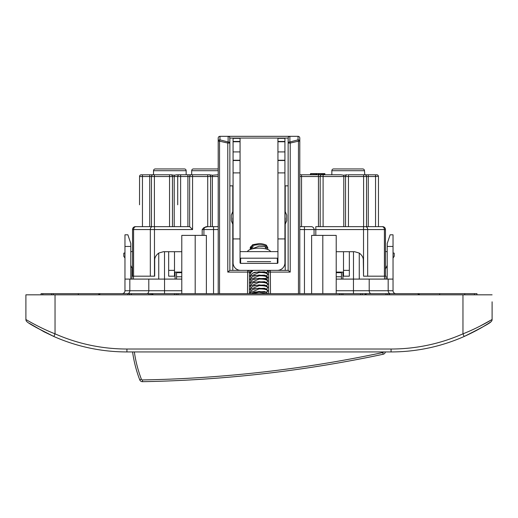 <?xml version="1.0" encoding="UTF-8"?>
<svg xmlns="http://www.w3.org/2000/svg" width="518" height="518" viewBox="0 0 518 518"><rect width="100%" height="100%" fill="white"/><g stroke="black" fill="none" stroke-linecap="round" stroke-linejoin="round"><path stroke-width="0.78" d="M150.324 276.178L150.324 229.558A2.914 2.072 -90 0 1 152.396 226.644L189.653 226.644L189.653 176.528L189.653 226.644L192.566 229.558L132.543 229.558A2.914 2.914 16.5 0 1 135.457 226.644L135.975 226.644A2.914 2.396 90 0 0 133.586 229.558L133.586 276.178L154.688 276.178L154.688 260.444C154.545 257.718 155.899 255.257 158.748 253.062L158.748 279.092M152.396 226.644L135.975 226.644M177.706 204.791L177.706 176.528A1.748 1.748 118.4 0 1 179.455 174.78L208.883 174.78A1.748 1.748 -178 0 1 210.632 176.528L210.632 226.644L212.38 226.644L212.38 176.528L192.566 176.528L192.566 229.558M162.263 174.78L170.713 174.78A1.748 1.748 -40.7 0 1 172.462 176.528L172.462 226.644M151.483 226.644L151.483 176.528L151.483 226.644M139.536 204.791L139.562 176.243M140.87 174.825L153.231 174.78L149.734 174.78L149.734 176.528L142.45 176.528L142.45 226.644M187.904 226.644L187.904 176.528L172.462 176.528A1.748 1.748 -40.7 0 0 170.713 174.78L153.231 174.78A1.748 1.748 106.4 0 0 151.483 176.528L149.734 176.528L149.734 226.644M133.586 276.178L132.543 276.178L132.543 229.558A2.914 2.914 16.5 0 1 135.457 226.644M130.795 251.761L132.543 251.411M124.967 258.003L123.802 256.365L123.802 253.16L124.967 252.926M131.889 267.754L130.795 266.207M132.543 269.185L130.795 265.339M207.718 174.78L207.718 226.644L203.937 227.629L202.182 229.558L202.182 235.386M359.252 279.092L359.252 253.062C362.101 255.257 363.455 257.718 363.312 260.444L363.532 276.178L363.532 229.558L314.07 229.558A2.914 2.914 0 0 0 311.156 226.644L304.454 226.644L311.156 226.644A2.914 2.914 0 0 1 314.07 229.558L314.07 235.386L314.07 229.558A2.914 2.914 0 0 0 314.07 229.526M336.214 293.661L336.214 235.386L311.622 235.386L311.622 293.661M206.844 226.644L213.546 226.644L213.546 229.558L203.93 229.558L203.93 235.386L203.93 229.558A2.914 2.914 0 0 1 206.844 226.644L206.501 226.644M181.786 293.661L181.786 235.386L206.378 235.386L206.378 293.661M213.546 226.644L218.207 226.644M219.535 293.661L219.535 141.168L227.784 143.059L228.114 141.997L228.114 136.318L219.956 136.318A1.748 1.748 0 0 0 218.207 138.066L218.207 141.168A1.748 1.327 0 0 1 219.956 139.841L219.535 141.168L218.207 141.168L218.207 229.558L213.546 229.558L213.546 293.661M218.207 293.661L218.207 229.558M219.956 136.318L219.956 139.841L228.114 141.997A1.748 1.068 0 0 1 229.862 143.065L229.862 270.351M250.272 272.099L249.385 272.099A1.748 1.748 -59 0 0 247.636 270.351A1.748 1.748 -59 0 1 249.385 272.099L227.784 272.099L229.83 270.351L240.643 270.351A7.576 7.576 0 0 1 233.068 262.775L233.068 238.927L240.061 238.927L240.061 262.775A0.583 0.583 0 0 0 240.643 263.358L277.357 263.358A0.583 0.583 0 0 0 277.939 262.775L277.939 160.509L284.932 160.509L284.932 138.332L277.939 138.332L277.939 160.509M288.215 137.561L288.137 143.065L288.137 138.066A1.748 1.748 0 0 1 289.886 136.318L228.114 136.318A1.748 1.748 0 0 1 229.862 138.066L229.862 143.065L227.784 143.065L227.784 272.099M189.653 176.528L192.566 176.528L192.566 174.78L187.904 174.78L187.904 176.528L189.653 176.528A1.748 1.748 157.3 0 1 191.401 174.78M180.62 226.644L180.62 174.78L179.04 174.825M324.851 174.78L324.851 173.614L322.371 173.614L322.371 174.78L340.812 174.78L299.792 174.78M176.101 174.851L179.455 174.78M218.207 174.78L212.38 175.214L209.389 174.78L191.692 174.78L208.883 174.78M320.202 173.614L318.959 173.614L318.959 174.78L321.438 174.78L321.438 173.614L320.202 173.614L320.202 174.78M298.044 136.318A1.748 1.748 0 0 1 299.792 138.066A1.748 1.748 0 0 0 298.044 136.318L298.044 139.841L289.886 141.997L290.216 143.059L288.137 143.065A1.748 1.068 0 0 1 289.886 141.997L289.886 136.318L298.044 136.318A1.748 1.748 0 0 1 299.792 138.066L299.792 141.168L299.792 138.066L299.792 141.168L298.465 141.168L298.044 139.841A1.748 1.327 0 0 1 299.792 141.168L299.792 293.661M288.17 270.351L277.357 270.351L288.17 270.351L290.216 272.099L290.216 143.059L298.465 141.168L298.465 293.661M268.615 293.661L268.615 272.099A1.748 1.748 0 0 1 270.364 270.351A1.748 1.748 0 0 0 268.615 272.099L267.379 272.099M232.776 217.903L232.776 270.351L277.357 270.351A7.576 7.576 0 0 0 284.932 262.775L284.932 263.034A7.576 7.116 0 0 1 283.611 267.042M229.862 143.065L229.785 137.561M228.71 136.422L229.176 136.674M191.692 174.78L191.692 170.7A1.748 1.748 0 0 1 193.441 168.952A1.748 1.748 0 0 0 191.692 170.7A1.748 1.748 0 0 1 193.441 168.952L193.441 168.952A1.748 1.748 0 0 0 191.692 170.7A1.748 1.748 0 0 1 193.441 168.952L218.207 168.952L218.207 141.168M181.786 276.761L176.541 276.761L176.541 279.092M176.541 276.761L176.541 272.682L181.786 272.682M299.792 226.644L304.454 226.644L304.454 229.558L299.792 229.558M378.438 176.243L375.55 176.528L375.55 226.644L382.025 226.644L315.818 226.644L315.818 235.386M363.532 276.178L385.457 276.178L385.457 229.558A2.914 2.914 160.5 0 0 382.543 226.644L382.025 226.644A2.914 2.396 -90 0 1 384.414 229.558L363.532 229.558L363.532 226.644M320.189 226.644L320.189 176.528A1.748 1.748 -1 0 1 321.937 174.78A1.748 1.748 -1 0 0 320.189 176.528L299.792 176.528M340.812 174.78L343.79 175.214L346.782 174.78M333.618 168.952L362.73 168.952A1.748 1.748 0 0 1 364.478 170.7L364.769 174.78L348.161 174.78M331.844 174.78L331.844 170.7A1.748 1.748 0 0 1 333.592 168.952L362.73 168.952A1.748 1.748 0 0 1 364.478 170.7L331.844 170.7M377.13 174.825L364.769 174.78A1.748 1.748 -10.3 0 1 366.517 176.528L366.517 226.644M376.715 174.78A1.748 1.748 101.6 0 1 378.464 176.528L378.464 226.644M197.52 168.952L193.441 168.952M174.929 175.045L174.21 175.214L174.21 226.644M155.296 168.952L184.408 168.952A1.748 1.748 0 0 1 186.156 170.7L186.156 174.78M153.522 170.7L186.156 170.7A1.748 1.748 0 0 0 184.408 168.952L155.27 168.952A1.748 1.748 0 0 0 153.522 170.7L153.522 174.78M171.218 174.78L174.21 175.214L177.188 174.78M142.45 174.78L142.45 176.528L139.536 176.528A1.748 1.748 55.1 0 1 141.284 174.78M336.214 276.761L341.459 276.761L341.459 272.682L336.214 272.682M341.459 279.092L341.459 276.761M393.032 252.926L394.198 253.16L394.198 256.365L393.032 258.003M385.457 251.411L387.205 251.761M387.205 265.339L385.457 269.185M387.205 266.207L386.111 267.754M345.538 226.644L345.538 176.528L345.538 226.644M375.55 174.78L375.55 176.528L345.538 176.528A1.748 1.748 99 0 1 347.287 174.78A1.748 1.748 99 0 0 345.538 176.528L320.189 176.528M288.137 270.351L288.137 143.065M288.137 185.852L285.224 185.852L285.224 211.214M285.224 270.351L285.224 217.903M289.29 136.422L288.824 136.674M232.776 211.214L232.776 185.852L229.862 185.852M249.385 272.099L249.385 293.661M324.54 173.614L324.54 174.78M323.918 173.614L323.918 174.78M323.303 173.614L323.303 174.78M322.371 173.614L321.438 173.614M318.959 173.614L318.343 173.614L318.343 174.78M318.343 173.614L318.033 174.78M318.033 173.614L316.789 173.614L316.789 174.78M316.789 173.614L316.174 173.614L316.174 174.78M316.174 173.614L315.553 173.614L315.553 174.78M315.553 173.614L314.309 173.614L314.309 174.78M314.309 173.614L313.694 173.614L313.694 174.78M313.694 173.614L312.451 173.614L312.451 174.78M312.451 173.614L311.214 173.614L311.214 174.78M311.214 173.614L310.593 173.614L310.593 174.78M310.593 173.614L310.282 174.78M386.04 279.092L386.04 276.178L386.04 279.092M386.04 276.178L384.511 276.178L384.511 279.092M359.252 253.062L354.571 251.703L349.326 251.703L349.326 270.351L343.499 270.351L343.499 276.178L349.326 276.178L349.326 270.351M336.214 272.099L342.916 272.099L342.916 279.092M175.084 279.092L175.084 272.099L181.786 272.099M168.674 270.351L168.674 276.178L174.501 276.178L174.501 270.351L168.674 270.351L168.674 251.703L163.429 251.703L158.748 253.062M133.489 279.092L133.489 276.178L131.96 276.178L131.96 279.092M132.012 268.02L131.96 276.178M168.674 251.703L181.786 251.703M336.214 251.703L349.326 251.703M174.501 251.703L174.501 270.351M343.499 270.351L343.499 251.703M353.451 293.661L353.451 290.747L393.032 290.747L393.032 234.803L390.119 234.803L387.205 243.544L387.205 279.092M181.786 279.092L148.802 279.092L148.802 290.747L124.967 290.747A2.914 2.914 0 0 1 122.054 293.661A2.914 2.914 0 0 0 124.967 290.747L124.967 279.092L129.824 279.092L129.824 290.747A2.914 2.305 -90 0 1 127.519 293.661M393.032 290.747A2.914 2.914 0 0 0 395.946 293.661M476.948 294.826L476.948 293.661L148.983 293.661L148.983 294.826M127.881 294.826L127.881 293.661L148.983 293.661M127.881 293.661L41.051 293.661L41.051 294.826M176.249 293.661L176.249 294.826M341.168 293.661L341.168 294.826M387.788 293.661L387.788 294.826M464.711 293.661L464.711 294.826M53.289 294.826L53.289 293.661M129.629 293.661L129.629 294.826M393.032 279.092L336.214 279.092M148.802 279.092L129.824 279.092M130.795 279.092L130.795 243.544L127.881 234.803L124.967 234.803L124.967 279.092M127.881 234.803L130.795 243.544M284.932 262.775L284.932 160.509M285.224 204.61L284.932 224.896L286.681 220.733L286.681 217.903L286.681 220.733M284.932 238.927L277.939 238.927M240.061 238.927L240.061 138.332L233.068 138.332L233.068 238.927M231.319 220.733L231.319 217.903L231.319 220.733L233.068 224.896L232.776 204.61M240.061 160.509L233.068 160.509M231.319 217.903L231.319 215.067L231.319 217.903M286.681 217.903L286.681 215.067L286.681 217.903M277.939 141.621L284.932 141.621M240.061 251.075A0.583 0.55 0 0 0 240.643 251.619L277.357 251.619A0.583 0.55 0 0 0 277.939 251.075M277.939 258.171A7.576 7.116 180 0 1 277.357 258.191L240.643 258.191A7.576 7.116 180 0 1 240.061 258.171M234.389 267.042A7.576 7.116 0 0 1 233.068 263.034L233.068 262.775M240.061 141.621L233.068 141.621M270.564 251.619A11.655 3.989 180 0 0 259 248.135A11.655 3.989 180 0 0 247.436 251.619M250.278 249.041A8.741 2.991 0 0 1 250.259 248.834L250.259 247.74L252.616 244.742L258.877 243.602C260.884 243.253 266.744 244.872 266.492 245.415L267.741 247.74L267.741 248.834A8.741 2.991 0 0 1 267.573 249.423M250.259 248.834A8.741 2.991 0 0 1 253.224 246.594L250.259 249.488M266.757 249.152L264.782 246.594L259 246.225L250.388 249.436M264.782 246.594A8.741 2.991 0 0 1 267.741 248.834M252.849 246.743L253.224 246.594M250.388 270.351L250.841 271.018M266.472 272.656L267.741 271.393L266.906 270.351M253.224 270.351L250.259 273.038L250.841 274.3M266.472 275.945L267.741 274.676C267.223 273.135 264.309 272.416 259 272.513L250.259 276.321L250.841 277.59M266.472 279.228L267.741 277.965L267.314 277.208C265.838 276.12 263.066 275.654 259 275.796L250.259 279.61L250.841 280.873M250.259 278.891L252.829 276.321L254.642 275.55L264.549 275.123L266.369 275.9L267.741 277.208L267.741 277.965M250.259 276.282L250.259 275.563L252.829 273.038L254.636 272.267L264.549 271.833L266.375 272.617L267.741 273.925L267.741 274.676M250.259 282.18L252.829 279.61L259 278.328L266.369 279.183L267.314 279.733L267.741 281.248C267.217 279.707 264.303 278.982 259 279.085L250.259 282.893L250.841 284.155M252.829 276.321L259 275.039L266.369 275.9M252.829 273.038L259 271.756L266.375 272.617M250.259 273.038L250.259 272.28L251.67 270.351M267.683 270.351L267.741 271.393M266.472 282.517L267.741 281.248M266.472 285.8L267.741 284.537C267.223 282.996 264.309 282.271 259 282.368L250.259 286.182L250.841 287.445M266.472 289.089L267.741 287.82C267.217 286.279 264.303 285.554 259 285.651L250.259 289.465L250.841 290.727M266.479 292.372L267.741 291.11C267.223 289.568 264.309 288.843 259 288.94L250.259 292.748L250.557 293.661M250.259 292.748L250.259 291.997L252.829 289.465L254.642 288.694L264.549 288.261L266.369 289.038L267.741 290.352L267.741 291.11M250.259 288.746L252.829 286.182L254.636 285.405L264.549 284.978L266.375 285.755L267.741 287.063L267.741 287.82M250.259 285.463L252.829 282.893L254.636 282.122L264.549 281.695L266.369 282.472L267.741 283.78L267.741 284.537M252.829 279.61L254.642 278.833L264.549 278.406L266.369 279.183M252.829 289.465L259 288.183L266.369 289.038M252.829 286.182L259 284.9L266.375 285.755M252.829 282.893L259 281.611L266.369 282.472M267.34 293.661L259 292.223L252.486 293.661M251.23 293.661L254.642 291.977L264.549 291.55L266.369 292.327L267.741 293.661M252.829 292.748L259 291.466L266.369 292.327M385.392 351.936A2.914 2.914 122.9 0 1 383.132 354.267A1268.045 1268.045 0 0 1 142.508 381.682A2.914 2.914 -87.9 0 1 139.731 379.811A127.622 127.622 0 0 1 132.582 351.936A127.622 127.622 0 0 0 139.731 379.811L141.369 379.182A125.874 125.874 0 0 1 134.35 351.936M492.1 301.819L492.1 319.489A2.914 2.914 0 0 1 490.792 321.918C490.164 323.057 481.28 327.913 464.141 336.499A180.653 180.653 0 0 1 391.077 351.936L126.923 351.936A180.653 180.653 0 0 1 53.859 336.499L35.794 327.266M490.792 321.924L488.539 323.387M488.04 323.711L482.206 327.266M27.15 321.885L27.182 321.905A2.914 2.914 0 0 1 25.9 319.489L25.9 294.826L492.1 294.826M27.208 321.924L27.201 321.918C29.332 323.899 38.215 328.762 53.859 336.499L55.037 333.838C39.128 327.635 25.071 319.01 25.9 319.489A2.914 2.914 0 0 0 26.968 321.743L27.065 321.82M42.463 328.347L38.461 326.385M479.538 326.385L492.1 319.489A2.914 2.914 0 0 1 490.792 321.918M491.019 321.756A2.914 2.914 0 0 0 492.1 319.489C492.838 319.069 478.8 327.661 462.962 333.838A177.739 177.739 0 0 1 391.077 349.022L391.077 351.936A180.653 180.653 0 0 0 464.141 336.499L462.962 333.838L462.962 294.826M154.468 226.644L154.468 276.178M172.462 176.528L154.396 176.528L154.396 226.644M169.548 226.644L169.548 174.78M154.396 174.78L154.396 176.528L151.483 176.528M195.189 235.386L195.189 293.661M247.636 270.351L247.513 293.661M218.207 176.528L212.38 176.528L212.38 175.214M290.216 272.099L268.615 272.099M270.487 293.661L270.364 270.351M218.207 170.7L191.692 170.7M314.07 229.558L314.07 229.513A2.914 2.914 0 0 1 314.07 229.558L304.454 229.558L304.454 293.661M301.541 174.78L301.541 226.644M318.44 226.644L318.44 174.78M323.102 174.78L323.102 226.644M343.79 175.214L343.79 226.644M219.535 182.938L219.535 174.831M367.676 276.178L367.676 229.558A2.914 2.072 90 0 0 365.604 226.644M384.414 276.178L384.414 229.558L385.457 229.558M368.266 174.78L368.266 226.644M363.604 226.644L363.604 174.78M348.452 174.78L348.452 226.644M322.811 293.661L322.811 235.386M288.137 138.066L229.862 138.066M203.93 229.558L202.182 229.558M353.49 279.092L353.49 251.703M164.51 251.703L164.51 279.092M393.032 246.458L387.205 246.458M164.549 279.092L164.549 290.747L148.802 290.747A2.914 1.968 -90 0 1 146.834 293.661M181.786 290.747L164.549 290.747L164.549 293.661M336.214 290.747L353.451 290.747L353.451 279.092M369.198 279.092L369.198 290.747A2.914 1.968 -90 0 0 371.166 293.661M388.176 279.092L388.176 290.747A2.914 2.305 -90 0 0 390.481 293.661M177.998 293.661L177.998 294.826M339.42 294.826L339.42 293.661M342.916 293.661L342.916 294.826M362.27 293.661L362.27 294.826M386.04 294.826L386.04 293.661M389.536 293.661L389.536 294.826M439.652 294.826L439.652 293.661M474.462 294.826L474.462 293.661M42.8 293.661L42.8 294.826M51.541 294.826L51.541 293.661M78.347 293.661L78.347 294.826M131.378 293.661L131.378 294.826M150.732 293.661L150.732 294.826M174.501 294.826L174.501 293.661M130.795 246.458L124.967 246.458M284.932 172.895L277.939 172.895M240.061 172.895L233.068 172.895M240.061 160.25L233.068 160.25M247.345 261.609L270.642 261.609M284.932 160.25L277.939 160.25M277.939 141.77L284.932 141.77M240.643 258.191L240.643 263.358M277.357 263.358L277.357 258.191M233.068 141.77L240.061 141.77M240.061 141.453L233.068 141.453M284.932 141.453L277.939 141.453M267.741 247.74A8.741 2.991 180 0 0 259 244.755A8.741 2.991 180 0 0 258.851 244.755A8.741 2.991 180 0 0 250.259 247.74M265.164 278.671L267.314 277.208M266.064 292.197L267.696 291.362M383.573 351.936A1.165 1.165 122.9 0 1 382.77 352.557A1266.296 1266.296 0 0 1 142.476 379.934A1.165 1.165 -87.9 0 1 141.369 379.182M142.476 379.934L142.508 381.682M383.132 354.267L382.77 352.557M55.037 294.826L55.037 333.838A177.739 177.739 0 0 0 126.923 349.022L391.077 349.022M126.923 349.022L126.923 351.936M360.522 293.661L360.522 294.826M364.478 294.826L366.809 293.661M153.522 294.826L151.191 293.661M419.884 294.826L417.553 293.661M98.116 294.826L100.447 293.661M240.061 151.923L233.068 151.923M233.068 210.91L231.319 215.067M284.932 151.923L277.939 151.923M284.932 210.91L286.681 215.067M250.259 279.61L250.259 278.852M250.259 282.847L250.259 282.135M250.259 286.137L250.259 285.424M250.259 289.465L250.259 288.707M26.936 321.717L27.26 321.956M29.461 323.387L44.101 331.831L53.859 336.499M490.74 321.956L491.064 321.717L490.74 321.956M464.141 336.499C483.618 327.596 492.262 320.765 491.064 321.717"/></g></svg>

